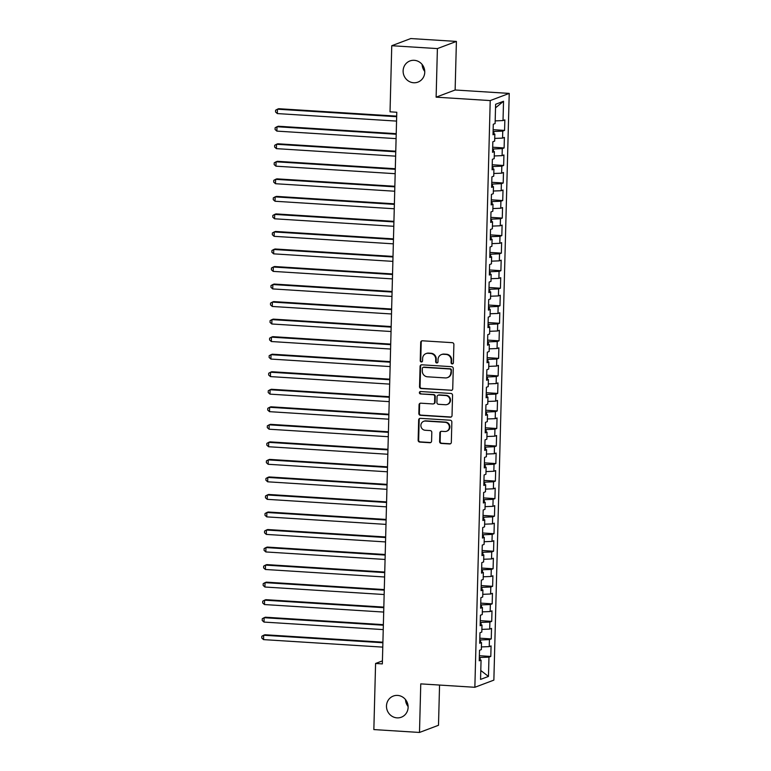 <?xml version="1.0" encoding="UTF-8"?>
<svg xmlns="http://www.w3.org/2000/svg" width="771" height="771" viewBox="0 0 771 771"><rect width="100%" height="100%" fill="white"/><g stroke="black" fill="none" stroke-linecap="round" stroke-linejoin="round"><path stroke-width="1.16" d="M452.22 363.922A1.214 1.156 -110.7 0 0 453.406 362.784L453.888 344.502A1.735 1.648 -110.7 0 0 452.278 342.671L422.412 340.792A1.735 1.648 -110.7 0 0 420.706 342.411L420.224 360.693A1.214 1.156 -110.7 0 0 421.814 361.907A1.214 1.156 -110.7 0 0 422.547 360.847L422.614 358.476A5.551 5.281 -110.7 0 1 428.059 353.301L430.555 353.465A5.551 5.281 -110.7 0 1 435.721 359.305L435.654 361.666A1.214 1.156 -110.7 0 0 437.244 362.881A1.214 1.156 -110.7 0 0 437.976 361.821L438.044 359.45A5.551 5.281 -110.7 0 1 443.498 354.275L445.985 354.429A5.551 5.281 -110.7 0 1 451.151 360.279L451.083 362.64A1.214 1.156 -110.7 0 0 452.22 363.922M441.388 354.593L441.908 354.4A5.551 5.281 -110.7 0 1 444.009 354.082L446.496 354.236A5.551 5.281 -110.7 0 1 451.661 360.086L451.604 362.447A1.214 1.156 -110.7 0 0 452.924 363.719M422.016 340.821A1.735 1.648 -110.7 0 0 421.217 342.218L420.735 360.5A1.214 1.156 -110.7 0 0 422.055 361.772M425.958 353.619L426.479 353.426A5.551 5.281 -110.7 0 1 428.58 353.108L431.066 353.263A5.551 5.281 -110.7 0 1 436.232 359.113L436.174 361.474A1.214 1.156 -110.7 0 0 437.494 362.746M397.605 695.413A11.314 10.755 -110.7 0 0 393.316 696.059A11.314 10.755 -110.7 0 0 386.647 708.231A11.314 10.755 -110.7 0 0 397.017 717.859A11.314 10.755 -110.7 0 0 401.296 717.223A11.314 10.755 -110.7 0 0 407.965 705.051A11.314 10.755 -110.7 0 0 397.605 695.413M405.507 699.586A11.314 10.755 -110.7 0 0 408.119 706.525M414.229 60.311A11.314 10.755 -110.7 0 0 409.95 60.948A11.314 10.755 -110.7 0 0 403.281 73.12A11.314 10.755 -110.7 0 0 413.642 82.757A11.314 10.755 -110.7 0 0 417.93 82.112A11.314 10.755 -110.7 0 0 424.599 69.939A11.314 10.755 -110.7 0 0 414.229 60.311M422.132 64.475A11.314 10.755 -110.7 0 0 424.754 71.414M439.624 441.61A1.735 1.648 -110.7 0 0 441.243 443.441L449.618 443.961A1.735 1.648 -110.7 0 0 451.324 442.352L451.854 422.036A1.735 1.648 -110.7 0 0 450.245 420.214L420.378 418.335A1.735 1.648 -110.7 0 0 418.672 419.944L418.142 440.26A1.735 1.648 -110.7 0 0 419.752 442.082L429.881 442.718A1.735 1.648 -110.7 0 0 431.577 441.108L431.808 432.415A1.735 1.648 -110.7 0 0 430.199 430.584L425.178 430.266A4.645 4.414 -110.7 0 1 423.655 421.323A4.645 4.414 -110.7 0 1 425.419 421.062L445.079 422.306A4.645 4.414 -110.7 0 1 446.592 431.249A4.645 4.414 -110.7 0 1 444.838 431.509L441.561 431.307A1.735 1.648 -110.7 0 0 439.855 432.916L439.624 441.61L440.145 441.417A1.735 1.648 -110.7 0 0 441.754 443.248L450.139 443.768A1.735 1.648 -110.7 0 0 450.524 443.749M382.339 663.898L396.786 112.248L390.03 111.824L391.755 45.72L437.398 48.592L436.126 97.165L490.221 100.577L474.859 687.289L420.764 683.877L419.491 732.45L373.848 729.578L375.583 663.465L382.339 663.898M451.025 390.434A1.735 1.648 -110.7 0 0 452.731 388.825L453.261 368.509A1.735 1.648 -110.7 0 0 451.642 366.688L421.776 364.799A1.735 1.648 -110.7 0 0 420.079 366.418L419.54 386.734A1.735 1.648 -110.7 0 0 421.159 388.555L451.536 390.242A1.735 1.648 -110.7 0 0 451.931 390.222M452.558 395.272L452.028 415.588A1.735 1.648 -110.7 0 1 450.322 417.198L420.455 415.318A1.735 1.648 -110.7 0 1 418.846 413.497L419.067 404.804A1.735 1.648 -110.7 0 1 420.773 403.185L432.888 403.946A1.735 1.648 -110.7 0 0 434.593 402.327L434.738 396.564A1.735 1.648 -110.7 0 0 433.129 394.742L420.513 393.942A1.214 1.156 -110.7 0 1 420.118 391.601A1.214 1.156 -110.7 0 1 420.58 391.533L450.948 393.451A1.735 1.648 -110.7 0 1 452.558 395.272M490.221 100.577L509.226 93.407L493.864 680.118L474.859 687.289M493.141 129.682L504.571 130.405L504.851 119.881L503.02 120.575L503.53 101.28L495.618 104.268L495.107 123.553L493.286 124.247L493.016 134.771L494.837 134.077L494.654 141.093L492.833 141.777L492.553 152.301L494.375 151.617L494.192 158.624L492.37 159.318L492.091 169.832L493.922 169.148L493.729 176.164L491.908 176.848L491.638 187.372L493.459 186.678L493.276 193.694L491.455 194.388L491.175 204.903L492.997 204.219L492.814 211.235L490.992 211.919L490.713 222.443L492.544 221.749L492.361 228.765L490.529 229.45L490.26 239.974L492.081 239.289L491.898 246.296L490.077 246.99L489.797 257.514L491.619 256.82L491.435 263.836L489.614 264.52L489.334 275.045L491.166 274.36L490.982 281.367L489.151 282.061L488.881 292.575L490.703 291.891L490.52 298.907L488.698 299.591L488.419 310.115L490.24 309.422L490.057 316.438L488.236 317.132L487.966 327.646L489.787 326.962L489.604 333.978L487.773 334.662L487.503 345.186L489.325 344.492L489.142 351.509L487.32 352.193L487.041 362.717L488.862 362.033L488.679 369.039L486.858 369.733L486.588 380.248L488.409 379.563L488.226 386.579L486.405 387.264L486.125 397.788L487.947 397.104L487.764 404.11L485.942 404.804L485.663 415.318L487.494 414.634L487.301 421.65L485.479 422.335L485.21 432.859L487.031 432.165L486.848 439.181L485.026 439.875L484.747 450.389L486.568 449.705L486.385 456.721L484.564 457.405L484.284 467.93L486.115 467.236L485.932 474.252L484.101 474.936L483.831 485.46L485.653 484.776L485.47 491.782L483.648 492.476L483.369 502.991L485.19 502.307L485.007 509.323L483.186 510.007L482.906 520.531L484.737 519.847L484.554 526.853L482.723 527.547L482.453 538.062L484.275 537.377L484.092 544.393L482.27 545.078L481.991 555.602L483.812 554.908L483.629 561.924L481.808 562.618L481.538 573.132L483.359 572.448L483.176 579.464L481.345 580.149L481.075 590.673L482.897 589.979L482.713 596.995L480.892 597.679L480.612 608.203L482.434 607.519L482.251 614.526L480.429 615.219L480.16 625.734L481.981 625.05L481.798 632.066L479.976 632.75L479.697 643.274L481.518 642.59L481.335 649.596L479.514 650.29L479.234 660.805L481.065 660.121L479.263 659.658M504.571 130.405L502.75 131.099L502.567 138.105L494.722 138.414M492.688 147.222L504.109 147.945L504.388 137.421L502.567 138.105M504.109 147.945L502.287 148.63L502.104 155.646L494.259 155.954M492.226 164.753L503.656 165.476L503.926 154.952L502.104 155.646M503.656 165.476L501.825 166.16L501.642 173.176L493.806 173.485M491.763 182.293L503.193 183.006L503.473 172.492L501.642 173.176M503.193 183.006L501.372 183.7L501.189 190.716L493.344 191.025M491.31 199.824L502.731 200.547L503.01 190.023L501.189 190.716M502.731 200.547L500.909 201.231L500.726 208.247L492.881 208.555M490.848 217.364L502.278 218.077L502.547 207.563L500.726 208.247M502.278 218.077L500.456 218.771L500.263 225.778L492.428 226.096M490.395 234.895L501.815 235.618L502.094 225.093L500.263 225.778M501.815 235.618L499.993 236.302L499.81 243.318L491.965 243.626M489.932 252.425L501.362 253.148L501.632 242.624L499.81 243.318M501.362 253.148L499.531 253.832L499.348 260.849L491.512 261.157M489.469 269.966L500.899 270.688L501.169 260.164L499.348 260.849M500.899 270.688L499.078 271.373L498.895 278.389L491.05 278.697M489.016 287.496L500.437 288.219L500.716 277.695L498.895 278.389M500.437 288.219L498.615 288.903L498.432 295.919L490.587 296.228M488.554 305.037L499.984 305.75L500.254 295.235L498.432 295.919M499.984 305.75L498.153 306.444L497.97 313.46L490.134 313.768M488.091 322.567L499.521 323.29L499.801 312.766L497.97 313.46M499.521 323.29L497.7 323.974L497.517 330.99L489.672 331.299M487.638 340.107L499.059 340.821L499.338 330.306L497.517 330.99M499.059 340.821L497.237 341.514L497.054 348.521L489.209 348.839M487.176 357.638L498.606 358.361L498.876 347.837L497.054 348.521M498.606 358.361L496.775 359.045L496.591 366.061L488.756 366.37M486.713 375.169L498.143 375.891L498.423 365.367L496.591 366.061M498.143 375.891L496.322 376.576L496.138 383.592L488.294 383.9M486.26 392.709L497.68 393.432L497.96 382.908L496.138 383.592M497.68 393.432L495.859 394.116L495.676 401.132L487.831 401.44M485.797 410.239L497.228 410.962L497.497 400.438L495.676 401.132M497.228 410.962L495.396 411.647L495.213 418.663L487.378 418.971M485.335 427.78L496.765 428.493L497.044 417.978L495.213 418.663M496.765 428.493L494.943 429.187L494.76 436.203L486.915 436.511M484.882 445.31L496.302 446.033L496.582 435.509L494.76 436.203M496.302 446.033L494.481 446.717L494.298 453.733L486.453 454.042M484.419 462.851L495.849 463.564L496.119 453.049L494.298 453.733M495.849 463.564L494.028 464.258L493.835 471.264L486 471.582M483.966 480.381L495.387 481.104L495.666 470.58L493.835 471.264M495.387 481.104L493.565 481.788L493.382 488.804L485.537 489.113M483.504 497.912L494.924 498.635L495.204 488.11L493.382 488.804M494.924 498.635L493.103 499.319L492.92 506.335L485.084 506.643M483.041 515.452L494.471 516.175L494.741 505.651L492.92 506.335M494.471 516.175L492.65 516.859L492.467 523.875L484.622 524.184M482.588 532.983L494.009 533.705L494.288 523.181L492.467 523.875M494.009 533.705L492.187 534.39L492.004 541.406L484.159 541.714M482.126 550.523L493.556 551.236L493.825 540.722L492.004 541.406M493.556 551.236L491.725 551.93L491.541 558.946L483.706 559.254M481.663 568.054L493.093 568.776L493.373 558.252L491.541 558.946M493.093 568.776L491.272 569.461L491.088 576.477L483.244 576.785M481.21 585.594L492.63 586.307L492.91 575.792L491.088 576.477M492.63 586.307L490.809 587.001L490.626 594.007L482.781 594.325M480.747 603.124L492.177 603.847L492.447 593.323L490.626 594.007M492.177 603.847L490.346 604.531L490.163 611.548L482.328 611.856M480.285 620.655L491.715 621.378L491.994 610.854L490.163 611.548M491.715 621.378L489.893 622.062L489.71 629.078L481.865 629.387M479.832 638.195L491.252 638.918L491.532 628.394L489.71 629.078M491.252 638.918L489.431 639.602L489.248 646.618L481.403 646.927M479.369 655.726L490.799 656.449L491.069 645.925L489.248 646.618M490.799 656.449L488.968 657.133L488.467 676.427L480.555 679.405L481.065 660.121M481.518 642.59L479.726 642.127M480.092 659.87L480.16 657.49L479.321 657.432M488.968 657.133L480.16 657.49M488.467 676.427L480.786 670.5M481.981 625.05L480.188 624.597M480.555 642.339L480.612 639.949L479.784 639.901M489.431 639.602L480.612 639.949M482.434 607.519L480.641 607.056M481.008 624.799L481.075 622.419L480.246 622.361M489.893 622.062L481.075 622.419M482.897 589.979L481.104 589.526M481.47 607.269L481.538 604.878L480.699 604.83M490.346 604.531L481.538 604.878M483.359 572.448L481.567 571.986M481.933 589.738L481.991 587.348L481.162 587.29M490.809 587.001L481.991 587.348M483.812 554.908L482.02 554.455M491.272 569.461L481.624 569.759M482.386 572.198L482.453 569.808M484.275 537.377L482.482 536.915M482.848 554.667L482.906 552.277L482.077 552.229M491.725 551.93L482.906 552.277M484.737 519.847L482.945 519.384M483.311 537.127L483.369 534.746L482.54 534.688M492.187 534.39L483.369 534.746M485.19 502.307L483.398 501.854M483.764 519.596L483.831 517.206L483.003 517.158M492.65 516.859L483.831 517.206M485.653 484.776L483.86 484.313M484.227 502.056L484.284 499.675L483.456 499.618M493.103 499.319L484.284 499.675M486.115 467.236L484.313 466.783M484.689 484.525L484.747 482.135L483.918 482.087M493.565 481.788L484.747 482.135M486.568 449.705L484.776 449.242M485.142 466.995L485.21 464.605L484.381 464.547M494.028 464.258L485.21 464.605M487.031 432.165L485.238 431.712M485.605 449.454L485.663 447.064L484.834 447.016M494.481 446.717L485.663 447.064M487.494 414.634L485.691 414.172M486.067 431.924L486.125 429.534L485.296 429.486M494.943 429.187L486.125 429.534M487.947 397.104L486.154 396.641M486.52 414.384L486.588 412.003L485.749 411.945M495.396 411.647L486.588 412.003M488.409 379.563L486.617 379.11M486.983 396.853L487.041 394.463L486.212 394.415M495.859 394.116L487.041 394.463M488.862 362.033L487.07 361.57M487.436 379.322L487.503 376.932L486.674 376.874M496.322 376.576L487.503 376.932M489.325 344.492L487.532 344.039M487.898 361.782L487.966 359.392L487.127 359.344M496.775 359.045L487.966 359.392M489.787 326.962L487.995 326.499M488.361 344.251L488.419 341.861L487.59 341.804M497.237 341.514L488.419 341.861M490.24 309.422L488.448 308.969M488.814 326.711L488.881 324.321L488.053 324.273M497.7 323.974L488.881 324.321M490.703 291.891L488.91 291.428M489.277 309.181L489.344 306.791L488.506 306.742M498.153 306.444L489.344 306.791M491.166 274.36L489.373 273.898M489.739 291.64L489.797 289.26L488.968 289.202M498.615 288.903L489.797 289.26M491.619 256.82L489.826 256.367M490.192 274.11L490.26 271.72L489.431 271.671M499.078 271.373L490.26 271.72M492.081 239.289L490.289 238.827M490.655 256.579L490.713 254.189L489.884 254.131M499.531 253.832L490.713 254.189M492.544 221.749L490.741 221.296M491.117 239.039L491.175 236.649L490.346 236.601M499.993 236.302L491.175 236.649M492.997 204.219L491.204 203.756M491.57 221.508L491.638 219.118L490.809 219.06M500.456 218.771L491.638 219.118M493.459 186.678L491.667 186.225M492.033 203.968L492.091 201.578L491.262 201.53M500.909 201.231L492.091 201.578M493.922 169.148L492.12 168.695M492.496 186.437L492.553 184.047L491.725 183.999M501.372 183.7L492.553 184.047M494.375 151.617L492.582 151.155M492.948 168.897L493.016 166.517L492.177 166.459M501.825 166.16L493.016 166.517M494.837 134.077L493.045 133.624M493.411 151.367L493.469 148.976L492.64 148.928M502.287 148.63L493.469 148.976M493.864 133.836L493.932 131.446L493.103 131.388M502.75 131.099L493.932 131.446M382.416 660.892L375.583 663.465M419.491 732.45L438.497 725.28L439.557 685.062M436.126 97.165L455.131 89.995L456.403 41.422L437.398 48.592M456.403 41.422L410.77 38.55L391.755 45.72M455.131 89.995L509.226 93.407M503.53 101.28L495.522 107.834M503.02 120.575L495.184 120.883M421.39 364.828A1.735 1.648 -110.7 0 0 420.59 366.225L420.06 386.531A1.735 1.648 -110.7 0 0 421.67 388.362L451.536 390.242M450.89 370.253A1.214 1.156 -110.7 0 0 449.753 368.981L423.539 367.324A1.214 1.156 -110.7 0 0 422.344 368.461L422.286 370.957A5.551 5.281 -110.7 0 0 427.452 376.797L445.368 377.925A5.551 5.281 -110.7 0 0 450.823 372.75L451.401 370.061A1.214 1.156 -110.7 0 0 450.274 368.789L449.753 368.981M423.077 367.401L423.597 367.198A1.214 1.156 -110.7 0 1 424.06 367.131L450.274 368.789M447.469 377.617L447.99 377.424A5.551 5.281 -110.7 0 0 451.334 372.557L450.823 372.75M451.401 370.061L451.334 372.557M420.378 403.204A1.735 1.648 -110.7 0 0 419.588 404.611L419.357 413.304A1.735 1.648 -110.7 0 0 420.966 415.126L450.833 417.005A1.735 1.648 -110.7 0 0 451.228 416.986M433.543 403.85L434.054 403.657A1.735 1.648 -110.7 0 0 435.104 402.134L435.258 396.371A1.735 1.648 -110.7 0 0 433.639 394.55L420.513 393.942M420.388 391.543A1.214 1.156 -110.7 0 0 421.033 393.75M445.455 404.736A4.645 4.414 -110.7 0 0 449.946 399.484A4.645 4.414 -110.7 0 0 445.696 395.533L438.766 395.099A1.735 1.648 -110.7 0 0 437.061 396.708L436.916 402.481A1.735 1.648 -110.7 0 0 438.526 404.303L445.455 404.736M447.219 404.476L447.729 404.283A4.645 4.414 -110.7 0 0 446.207 395.34L445.696 395.533M438.111 395.195L438.622 395.003A1.735 1.648 -110.7 0 1 439.287 394.906L446.207 395.34M441.166 431.326A1.735 1.648 -110.7 0 0 440.366 432.724L440.145 441.417M446.592 431.249L447.113 431.056A4.645 4.414 -110.7 0 0 445.59 422.103L445.079 422.306M423.655 421.323L424.175 421.13A4.645 4.414 -110.7 0 1 425.929 420.87L445.59 422.103M419.983 418.354A1.735 1.648 -110.7 0 0 419.183 419.752L418.653 440.068A1.735 1.648 -110.7 0 0 420.272 441.889L430.391 442.525A1.735 1.648 -110.7 0 0 430.787 442.506M396.689 116.142L278.726 108.711L277.435 109.193L277.329 113.578L396.554 121.095M396.67 116.71L277.435 109.193L275.594 110.224L275.546 111.978L277.329 113.578M396.227 133.682L278.264 126.242L276.982 126.733L276.866 131.109L396.101 138.626M396.207 134.241L276.982 126.733L275.131 127.764L275.083 129.518L276.866 131.109M395.764 151.212L277.801 143.782L276.519 144.264L276.404 148.649L395.639 156.156M395.754 151.781L276.519 144.264L274.678 145.295L274.63 147.049L276.404 148.649M395.311 168.743L277.348 161.312L276.066 161.794L275.951 166.179L395.176 173.697M395.292 169.312L276.066 161.794L274.216 162.826L274.168 164.58L275.951 166.179M394.848 186.283L276.885 178.853L275.604 179.335L275.488 183.72L394.723 191.227M394.839 186.842L275.604 179.335L273.753 180.366L273.715 182.12L275.488 183.72M394.386 203.814L276.432 196.383L275.141 196.865L275.025 201.25L394.26 208.768M394.376 204.382L275.141 196.865L273.3 197.896L273.252 199.65L275.025 201.25M393.933 221.354L275.97 213.914L274.688 214.405L274.572 218.791L393.798 226.298M393.914 221.913L274.688 214.405L272.838 215.437L272.789 217.191L274.572 218.791M393.47 238.885L275.507 231.454L274.225 231.936L274.11 236.321L393.345 243.838M393.461 239.453L274.225 231.936L272.375 232.967L272.336 234.721L274.11 236.321M393.008 256.425L275.054 248.985L273.763 249.476L273.647 253.852L392.882 261.369M392.998 256.984L273.763 249.476L271.922 250.508L271.874 252.262L273.647 253.852M392.555 273.956L274.592 266.525L273.31 267.007L273.194 271.392L392.42 278.9M392.535 274.524L273.31 267.007L271.459 268.038L271.411 269.792L273.194 271.392M392.092 291.486L274.129 284.056L272.847 284.538L272.732 288.923L391.967 296.44M392.082 292.055L272.847 284.538L270.997 285.569L270.958 287.323L272.732 288.923M391.639 309.026L273.676 301.596L272.385 302.078L272.269 306.463L391.504 313.97M391.62 309.585L272.385 302.078L270.544 303.109L270.496 304.863L272.269 306.463M391.176 326.557L273.213 319.127L271.932 319.608L271.816 323.993L391.042 331.511M391.157 327.126L271.932 319.608L270.081 320.64L270.033 322.394L271.816 323.993M390.714 344.097L272.751 336.657L271.469 337.149L271.353 341.534L390.589 349.041M390.704 344.656L271.469 337.149L269.628 338.18L269.58 339.934L271.353 341.534M390.261 361.628L272.298 354.197L271.006 354.679L270.9 359.064L390.126 366.582M390.242 362.197L271.006 354.679L269.166 355.71L269.118 357.465L270.9 359.064M389.798 379.168L271.835 371.728L270.554 372.22L270.438 376.595L389.673 384.112M389.779 379.727L270.554 372.22L268.703 373.251L268.655 375.005L270.438 376.595M389.336 396.699L271.373 389.268L270.091 389.75L269.975 394.135L389.21 401.643M389.326 397.267L270.091 389.75L268.25 390.781L268.202 392.535L269.975 394.135M388.883 414.229L270.92 406.799L269.638 407.281L269.522 411.666L388.748 419.183M388.863 414.798L269.638 407.281L267.788 408.312L267.739 410.066L269.522 411.666M388.42 431.77L270.457 424.339L269.175 424.821L269.06 429.206L388.295 436.714M388.401 432.329L269.175 424.821L267.325 425.852L267.286 427.606L269.06 429.206M387.958 449.3L270.004 441.87L268.713 442.352L268.597 446.737L387.832 454.254M387.948 449.869L268.713 442.352L266.872 443.383L266.824 445.137L268.597 446.737M387.505 466.84L269.542 459.4L268.26 459.892L268.144 464.277L387.37 471.785M387.485 467.399L268.26 459.892L266.409 460.923L266.361 462.677L268.144 464.277M387.042 484.371L269.079 476.941L267.797 477.422L267.682 481.808L386.917 489.325M387.032 484.94L267.797 477.422L265.947 478.454L265.908 480.208L267.682 481.808M386.579 501.911L268.626 494.471L267.335 494.963L267.219 499.338L386.454 506.855M386.57 502.47L267.335 494.963L265.494 495.994L265.446 497.748L267.219 499.338M386.126 519.442L268.163 512.011L266.882 512.493L266.766 516.878L385.992 524.386M386.107 520.011L266.882 512.493L265.031 513.525L264.983 515.279L266.766 516.878M385.664 536.973L267.701 529.542L266.419 530.024L266.303 534.409L385.539 541.926M385.654 537.541L266.419 530.024L264.569 531.055L264.53 532.809L266.303 534.409M385.211 554.513L267.248 547.082L265.956 547.564L265.841 551.949L385.076 559.457M385.192 555.072L265.956 547.564L264.116 548.595L264.067 550.349L265.841 551.949M384.748 572.043L266.785 564.613L265.503 565.095L265.388 569.48L384.613 576.997M384.729 572.612L265.503 565.095L263.653 566.126L263.605 567.88L265.388 569.48M384.286 589.584L266.323 582.144L265.041 582.635L264.925 587.02L384.16 594.528M384.276 590.143L265.041 582.635L263.19 583.666L263.152 585.42L264.925 587.02M383.833 607.114L265.87 599.684L264.578 600.166L264.472 604.551L383.698 612.068M383.813 607.683L264.578 600.166L262.738 601.197L262.689 602.951L264.472 604.551M383.37 624.655L265.407 617.214L264.125 617.706L264.01 622.081L383.245 629.599M383.351 625.214L264.125 617.706L262.275 618.737L262.227 620.482L264.01 622.081M382.908 642.185L264.945 634.755L263.663 635.237L263.547 639.622L382.782 647.129M382.898 642.754L263.663 635.237L261.822 636.268L261.774 638.022L263.547 639.622M451.661 360.086L451.151 360.279M446.496 354.236L445.985 354.429M444.009 354.082L443.498 354.275M436.174 361.474L435.654 361.666M436.232 359.113L435.721 359.305M431.066 353.263L430.555 353.465M428.58 353.108L428.059 353.301M420.735 360.5L420.224 360.693M421.217 342.218L420.706 342.411M451.604 362.447L451.083 362.64M421.67 388.362L421.159 388.555M420.06 386.531L419.54 386.734M420.59 366.225L420.079 366.418M424.06 367.131L423.539 367.324M450.833 417.005L450.322 417.198M420.966 415.126L420.455 415.318M419.357 413.304L418.846 413.497M419.588 404.611L419.067 404.804M435.104 402.134L434.593 402.327M435.258 396.371L434.738 396.564M433.639 394.55L433.129 394.742M439.287 394.906L438.766 395.099M440.366 432.724L439.855 432.916M425.929 420.87L425.419 421.062M430.391 442.525L429.881 442.718M420.272 441.889L419.752 442.082M418.653 440.068L418.142 440.26M419.183 419.752L418.672 419.944M450.139 443.768L449.618 443.961M441.754 443.248L441.243 443.441"/></g></svg>
